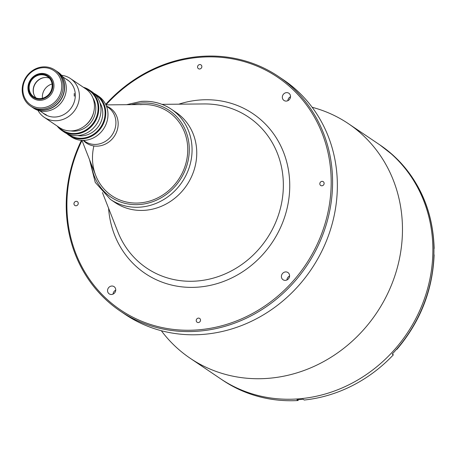 <?xml version="1.0" encoding="UTF-8"?>
<svg xmlns="http://www.w3.org/2000/svg" width="457" height="457" viewBox="0 0 457 457"><rect width="100%" height="100%" fill="white"/><g stroke="black" fill="none" stroke-linecap="round" stroke-linejoin="round"><path stroke-width="0.69" d="M81.957 140.373L95.753 175.528A50.607 46.22 -56 0 0 111.805 195.745A50.607 46.22 -56 0 0 139.859 202.919A50.607 46.22 -56 0 0 185.325 165.36A50.607 46.22 -56 0 0 168.427 111.845A50.607 46.22 -56 0 0 143.669 104.522L105.904 104.887M115.09 202.554A54.417 49.699 -56 0 0 145.257 210.271A54.417 49.699 -56 0 0 194.139 169.884A54.417 49.699 -56 0 0 175.974 112.342L171.289 109.189A54.417 49.699 124 0 1 189.461 166.725A54.417 49.699 124 0 1 140.573 207.112A54.417 49.699 124 0 1 110.411 199.401L115.09 202.554M93.891 145.954A50.607 46.22 -56 0 0 139.859 202.919A50.607 46.22 -56 0 0 187.753 149.93A50.607 46.22 -56 0 0 140.373 104.67M111.622 294.491A4.353 3.976 -56 0 0 115.535 291.258A4.353 3.976 -56 0 0 114.079 286.653A4.353 3.976 -56 0 0 111.668 286.036A4.353 3.976 -56 0 0 107.755 289.27A4.353 3.976 -56 0 0 109.212 293.874A4.353 3.976 -56 0 0 111.622 294.491M286.413 101.083A4.353 3.976 -56 0 0 290.326 97.855A4.353 3.976 -56 0 0 288.87 93.251A4.353 3.976 -56 0 0 286.459 92.634A4.353 3.976 -56 0 0 282.546 95.867A4.353 3.976 -56 0 0 284.003 100.466A4.353 3.976 -56 0 0 286.413 101.083M285.476 280.37A4.353 3.976 -56 0 0 289.384 277.136A4.353 3.976 -56 0 0 287.933 272.538A4.353 3.976 -56 0 0 285.522 271.915A4.353 3.976 -56 0 0 281.609 275.148A4.353 3.976 -56 0 0 283.06 279.753A4.353 3.976 -56 0 0 285.476 280.37M76.096 205.764A2.285 2.085 -56 0 0 77.387 201.651A2.285 2.085 -56 0 0 74.068 203.022A2.285 2.085 -56 0 0 76.096 205.764M321.962 185.793A2.285 2.085 -56 0 0 323.253 181.68A2.285 2.085 -56 0 0 319.929 183.057A2.285 2.085 -56 0 0 321.962 185.793M199.692 69.007A2.285 2.085 -56 0 0 200.983 64.894A2.285 2.085 -56 0 0 197.664 66.265A2.285 2.085 -56 0 0 199.692 69.007M198.367 322.551A2.285 2.085 -56 0 0 199.658 318.438A2.285 2.085 -56 0 0 196.333 319.814A2.285 2.085 -56 0 0 198.367 322.551M81.437 140.339A141.481 129.222 -56 0 0 120.265 311.086L125.041 314.307A141.481 129.222 -56 0 0 203.462 334.37A141.481 129.222 -56 0 0 330.565 229.363A141.481 129.222 -56 0 0 283.329 79.758L278.553 76.536A141.481 129.222 -56 0 0 200.126 56.474A141.481 129.222 -56 0 0 105.681 104.413M120.265 311.086A141.481 129.222 -56 0 0 198.686 331.148A141.481 129.222 -56 0 0 325.79 226.141A141.481 129.222 -56 0 0 278.553 76.536M81.997 140.465A140.396 128.228 -56 0 0 198.327 329.84A140.396 128.228 -56 0 0 331.194 182.829A140.396 128.228 -56 0 0 199.755 57.279A140.396 128.228 -56 0 0 106.007 104.887M161.338 330.731A141.481 129.222 -56 0 0 190.152 358.248A141.481 129.222 -56 0 0 268.573 378.31A141.481 129.222 -56 0 0 395.676 273.303A141.481 129.222 -56 0 0 348.44 123.698A141.481 129.222 -56 0 0 312.137 107.275M433.933 248.797L433.922 248.225A141.481 129.222 124 0 1 433.939 251.396A141.481 129.222 124 0 1 433.887 254.566L434.116 254.863C432.716 290.206 420.309 321.711 396.882 349.382L396.585 349.234A141.481 129.222 124 0 1 392.215 354.066L393.351 354.838A141.481 129.222 124 0 1 304.259 400.029L303.117 399.258A141.481 129.222 124 0 1 296.97 399.761L298.107 400.526A141.481 129.222 124 0 1 222.759 380.253L220.554 378.767A141.481 129.222 -56 0 0 298.981 398.83A141.481 129.222 -56 0 0 426.078 293.822A141.481 129.222 -56 0 0 378.842 144.212A141.481 129.222 124 0 1 432.876 250.676A141.481 129.222 124 0 1 359.362 379.042A141.481 129.222 124 0 1 220.554 378.767L190.152 358.248M112.799 200.903A54.417 49.699 -56 0 0 145.257 210.271A54.417 49.699 -56 0 0 194.579 168.416A54.417 49.699 -56 0 0 173.58 110.84M289.589 276.022A4.353 3.976 -56 0 0 286.916 279.981M115.735 290.144A4.353 3.976 -56 0 0 113.062 294.102M290.526 96.741A4.353 3.976 -56 0 0 287.853 100.7M42.421 67.722A20.679 18.886 -56 0 0 22.85 89.372A20.679 18.886 -56 0 0 42.21 107.869A20.679 18.886 -56 0 0 61.781 86.213A20.679 18.886 -56 0 0 42.421 67.722M42.57 109.172A21.765 19.88 124 0 1 30.505 106.087A21.765 19.88 124 0 1 23.238 83.065A21.765 19.88 124 0 1 42.792 66.911A21.765 19.88 124 0 1 54.857 70.001A21.765 19.88 124 0 1 62.123 93.017A21.765 19.88 124 0 1 42.57 109.172M54.857 70.001L56.325 70.989A21.765 19.88 124 0 1 63.592 94.005A21.765 19.88 124 0 1 44.038 110.16A21.765 19.88 124 0 1 31.973 107.075L30.505 106.087M43.855 110.04A21.765 19.88 124 0 1 31.79 106.949L33.629 108.189A21.765 19.88 -56 0 0 45.694 111.28A21.765 19.88 -56 0 0 65.248 95.125A21.765 19.88 -56 0 0 57.982 72.109L56.142 70.869A21.765 19.88 124 0 1 63.409 93.885A21.765 19.88 124 0 1 43.855 110.04M36 97.947A12.242 11.185 124 0 1 34.229 85.356A12.242 11.185 124 0 1 44.763 77.519A12.242 11.185 124 0 1 49.367 78.136M40.724 74.794A12.242 11.185 124 0 1 47.511 76.53A12.242 11.185 124 0 1 51.595 89.475A12.242 11.185 124 0 1 40.599 98.563A12.242 11.185 124 0 1 33.812 96.827A12.242 11.185 124 0 1 29.722 83.882A12.242 11.185 124 0 1 40.724 74.794M40.593 99.249A12.95 11.831 124 0 1 28.471 87.67A12.95 11.831 124 0 1 40.724 74.108A12.95 11.831 124 0 1 52.852 85.688A12.95 11.831 124 0 1 40.593 99.249M40.884 100.294A13.824 12.625 124 0 1 33.224 98.335A13.824 12.625 124 0 1 28.608 83.717A13.824 12.625 124 0 1 41.027 73.457A13.824 12.625 124 0 1 48.688 75.422A13.824 12.625 124 0 1 53.303 90.035A13.824 12.625 124 0 1 40.884 100.294M393.426 155.569L393.254 155.414A141.481 129.222 124 0 1 397.579 159.544L397.761 159.716M298.107 400.526L298.113 399.692M393.351 354.838L392.374 353.901M46.368 114.907L44.158 113.77L46.46 114.993M74.251 96.101L74.263 93.462L74.371 96.136M62.786 76.862L68.67 80.832A20.514 18.737 124 0 1 69.018 81.072M46.077 115.073A20.514 18.737 124 0 1 45.717 114.838L39.833 110.868M42.45 98.261A12.516 11.431 124 0 1 52.069 84.002M33.898 94.479A12.516 11.431 124 0 1 45.134 77.501A12.516 11.431 124 0 1 45.363 77.49M58.627 127.035A23.941 21.867 -56 0 0 75.439 133.473A23.941 21.867 -56 0 0 97.587 113.256A23.941 21.867 -56 0 0 84.808 88.241M83.368 87.27A24.489 22.364 124 0 1 89.441 90.058A24.489 22.364 124 0 1 97.621 115.952A24.489 22.364 124 0 1 75.622 134.124A24.489 22.364 124 0 1 62.049 130.651A24.489 22.364 124 0 1 57.188 126.063M62.049 130.651L64.248 132.142A24.489 22.364 -56 0 0 77.821 135.609A24.489 22.364 -56 0 0 99.82 117.438A24.489 22.364 -56 0 0 91.646 91.543L89.441 90.058M77.747 135.62A21.496 19.634 -56 0 0 82.431 135.803A21.496 19.634 -56 0 0 100.106 123.767A21.496 19.634 -56 0 0 99.923 102.756M68.504 134.335A23.941 21.867 -56 0 0 82.42 138.185A23.941 21.867 -56 0 0 104.053 120.002A23.941 21.867 -56 0 0 95.273 94.668M93.919 93.325A24.489 22.364 124 0 1 96.421 94.765A24.489 22.364 124 0 1 104.596 120.659A24.489 22.364 124 0 1 82.603 138.837A24.489 22.364 124 0 1 69.024 135.363A24.489 22.364 124 0 1 66.751 133.581M69.024 135.363L71.229 136.849A24.489 22.364 -56 0 0 84.802 140.322A24.489 22.364 -56 0 0 106.801 122.15A24.489 22.364 -56 0 0 98.626 96.256L96.421 94.765M70.755 130.908A21.496 19.634 -56 0 0 75.451 131.096A21.496 19.634 -56 0 0 93.125 119.054A21.496 19.634 -56 0 0 92.937 98.038M61.581 75.308A23.398 21.37 124 0 1 70.464 78.564A23.398 21.37 124 0 1 78.278 103.305A23.398 21.37 124 0 1 57.256 120.671A23.398 21.37 124 0 1 44.289 117.352A23.398 21.37 124 0 1 37.942 110.337M70.464 78.564L85.528 88.727A23.398 21.37 124 0 1 93.794 111.822A23.398 21.37 124 0 1 83.86 126.543A23.398 21.37 124 0 1 72.32 130.839A23.398 21.37 124 0 1 59.347 127.52L44.289 117.352M65.779 78.878A20.622 18.834 124 0 1 67.442 79.872A20.622 18.834 124 0 1 74.331 101.677A20.622 18.834 124 0 1 55.8 116.986A20.622 18.834 124 0 1 44.369 114.061A20.622 18.834 124 0 1 42.827 112.89M93.794 111.822L93.628 112.531A21.605 19.731 124 0 1 84.454 126.121L83.86 126.543M106.424 106.115A21.159 19.325 124 0 1 117.717 128.217A21.159 19.325 124 0 1 98.146 146.086A21.159 19.325 124 0 1 83.294 140.396M83.482 140.39L85.053 141.453A20.571 18.788 -56 0 0 96.456 144.366A20.571 18.788 -56 0 0 114.93 129.103A20.571 18.788 -56 0 0 108.063 107.349L106.492 106.292M91.309 164.206A52.241 47.711 -56 0 0 139.853 204.508A52.241 47.711 -56 0 0 189.289 149.805A52.241 47.711 -56 0 0 140.385 103.088A52.241 47.711 -56 0 0 131.507 104.642M141.127 101.471A54.417 49.699 124 0 1 171.289 109.189C162.229 103.185 152.112 100.597 140.939 101.414L126.589 104.687M108.577 208.221A96.358 88.007 -56 0 0 198.549 287.099A96.358 88.007 -56 0 0 289.744 186.193A96.358 88.007 -56 0 0 199.532 100.026A96.358 88.007 -56 0 0 178.784 104.185M102.431 192.563L117.792 231.716A91.069 83.174 -56 0 0 197.167 281.004A91.069 83.174 -56 0 0 283.283 188.712A91.069 83.174 -56 0 0 204.028 103.939L161.967 104.345M433.956 248.248A141.481 129.222 -56 0 0 397.619 159.567M393.294 155.437A141.481 129.222 -56 0 0 379.944 144.96L393.351 155.483M396.625 349.257A141.481 129.222 -56 0 0 433.927 254.589M89.509 159.624L95.256 182.394L110.411 199.401M379.944 144.96L348.44 123.698M397.699 159.63C420.977 183.668 433.127 213.293 434.15 248.511"/></g></svg>

